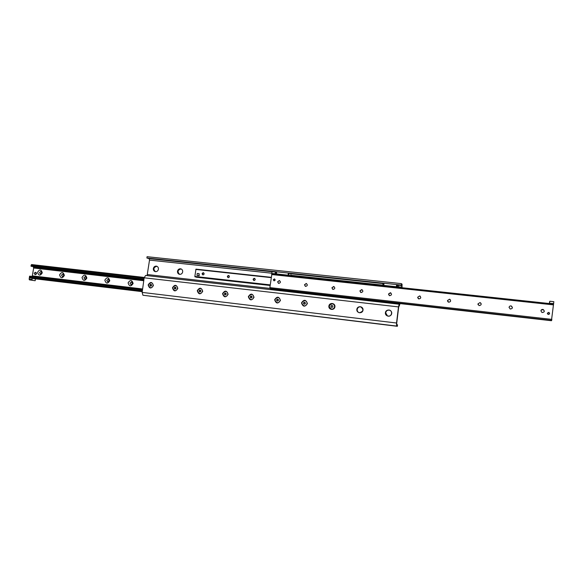 <?xml version="1.0" encoding="UTF-8"?>
<svg xmlns="http://www.w3.org/2000/svg" width="583" height="583" viewBox="0 0 583 583"><rect width="100%" height="100%" fill="white"/><g stroke="black" fill="none" stroke-linecap="round" stroke-linejoin="round"><path stroke-width="0.87" d="M181.109 268.931C177.662 269.914 177.152 271.714 179.586 274.345M182.683 271.853C182.26 273.609 181.218 274.433 179.549 274.338C178.092 273.93 177.407 272.91 177.487 271.277C177.917 269.514 178.966 268.683 180.65 268.799C182.085 269.215 182.763 270.235 182.683 271.853M156.885 266.285C153.533 267.298 153.052 269.091 155.435 271.656M158.43 269.171C158.015 270.906 156.987 271.729 155.355 271.642C153.927 271.241 153.249 270.235 153.336 268.61C153.759 266.868 154.794 266.045 156.433 266.147C157.855 266.555 158.518 267.568 158.43 269.171M356.934 309.384C357.379 307.489 358.567 306.607 360.491 306.731C363.952 309.369 363.603 311.373 359.456 312.758C357.722 312.313 356.883 311.191 356.934 309.384M361.161 306.928L360.731 306.818C358.807 306.694 357.627 307.584 357.182 309.471C357.095 310.972 357.722 312.043 359.077 312.67M385.487 312.728C385.939 310.805 387.156 309.916 389.131 310.047C393.022 310.601 391.922 316.904 388.059 316.139C386.296 315.68 385.436 314.543 385.487 312.728M389.932 310.316L389.327 310.134C387.352 310.003 386.143 310.892 385.691 312.809L387.52 316.001M246.113 307.788L247.221 307.955L246.113 307.788M252.614 308.575L253.722 308.742L252.614 308.575M249.466 308.203L250.377 308.341L249.466 308.203M260.455 309.529L261.556 309.697L260.455 309.529M267.029 310.324L268.122 310.491L267.029 310.324M263.837 309.945L264.74 310.083L263.837 309.945M149.059 295.996L150.232 296.179L149.059 295.996M155.085 296.732L156.251 296.907L155.085 296.732M152.199 296.39L153.169 296.536L152.199 296.39M272.072 271.714L273.187 271.773M265.586 270.906L266.679 271.117L265.586 270.906M268.909 271.27L269.812 271.445L268.909 271.27M148.155 284.934C150.399 281.509 152.148 281.713 153.402 285.553C151.15 288.979 149.401 288.774 148.155 284.934M172.473 287.783C174.754 284.322 176.532 284.533 177.822 288.41C175.541 291.872 173.756 291.66 172.473 287.783M197.265 290.684C199.575 287.193 201.397 287.404 202.724 291.325C200.406 294.816 198.584 294.604 197.265 290.684M222.553 293.65C224.9 290.123 226.751 290.341 228.113 294.298C225.759 297.826 223.908 297.607 222.553 293.65M248.336 296.667C250.719 293.103 252.614 293.329 254.013 297.33C251.623 300.894 249.735 300.668 248.336 296.667M274.644 299.749C277.071 296.149 279.002 296.375 280.438 300.427C278.011 304.02 276.08 303.794 274.644 299.749M301.491 302.89C303.947 299.261 305.922 299.494 307.401 303.583C304.938 307.212 302.963 306.979 301.491 302.89M328.885 306.097C329.344 302.198 335.436 302.905 334.919 306.804C334.46 310.71 328.36 309.988 328.885 306.097M356.854 309.369C357.306 305.434 363.53 306.148 363.012 310.09C362.553 314.04 356.33 313.304 356.854 309.369M385.407 312.714C385.859 308.735 392.213 309.464 391.696 313.45C391.237 317.444 384.882 316.686 385.407 312.714M400.098 303.59L398.685 307.008L396.731 323.091L396.753 324.6L397.519 324.869L397.351 326.305L142.93 295.246L142.15 292.404L144.161 277.807L145.619 275.453L399.18 304.217M399.435 305.864L398.932 305.805L399.435 305.864M401.825 287.696L401.315 283.615L402.059 284.161L402.022 287.718M401.315 283.615L147.069 256.695L146.887 257.999L149.131 258.655L149.51 260.113L147.091 275.621M401.14 285.058L383.978 283.229L383.701 285.371L385.552 285.954L383.986 285.546M384.022 283.258L289.204 273.143M276.699 271.831L275.803 271.714L275.54 273.784L278.696 274.484L276.429 273.886L276.699 271.816L288.33 273.055L276.648 271.809M275.803 271.722L146.887 257.999M397.351 326.305L396.578 326.05L396.542 323.018L398.495 306.906L399.217 304.217L399.61 304.428L399.894 303.568M399.217 304.217L145.619 275.453M547.299 313.268L548.916 312.371C550.024 313.596 549.733 314.281 548.049 314.434L547.299 313.268M273.259 279.767L274.44 278.893C275.511 279.796 275.365 280.452 274.01 280.86L273.259 279.767M278.528 283.382L277.61 281.829L279.519 280.583M277.588 281.822L279.323 280.525C280.897 281.851 280.693 282.821 278.703 283.425L277.588 281.822M305.383 286.34L304.479 284.788L306.469 283.549M304.464 284.781L306.235 283.476C307.839 284.832 307.627 285.808 305.594 286.406L304.464 284.781M332.784 289.365L331.909 287.805L333.986 286.581M331.895 287.805L333.709 286.493C335.334 287.878 335.108 288.855 333.031 289.438L331.895 287.805M360.731 292.433L359.9 290.895L362.094 289.693M359.886 290.888L361.751 289.569C363.398 290.983 363.165 291.974 361.045 292.542L359.886 290.888M389.24 295.545L388.482 294.043L390.821 292.885M388.475 294.036L390.391 292.71C392.06 294.16 391.812 295.158 389.641 295.705L388.475 294.036M418.303 298.693L417.668 297.257L419.651 295.924L420.205 296.186M417.661 297.25L419.643 295.916C421.327 297.417 421.057 298.423 418.842 298.933L417.661 297.25M447.933 301.819L447.489 300.544L449.537 299.203L450.28 299.655M447.482 300.536L449.529 299.196C451.22 300.748 450.929 301.761 448.662 302.234L447.482 300.536M478.126 304.807L477.951 303.896L480.079 302.562L481.077 303.408M477.943 303.889L480.079 302.555C481.762 304.166 481.441 305.179 479.117 305.601L477.943 303.889M509.068 307.533L509.076 307.328C509.374 306.206 510.118 305.762 511.306 305.995L512.428 307.693M509.076 307.321C509.374 306.199 510.118 305.754 511.306 305.988C512.974 307.678 512.617 308.691 510.227 309.034L509.076 307.321M541.097 310.229L543.261 309.522L544.318 311.213L544.077 311.883M540.9 310.826C541.221 309.653 542.015 309.216 543.261 309.515C544.872 311.3 544.449 312.306 541.993 312.532L540.9 310.826M553.573 303.991L271.911 273.755L269.863 287.608L269.995 288.541L271.598 289.051L551.445 320.716L553.85 301.673L549.805 301.243L549.273 303.524M551.438 320.716L271.605 289.051M32.779 276.51L34.2 276.663M32.925 266.504L33.719 267.808L32.182 276.422M33.829 276.619L142.536 289.583L33.544 276.619M32.867 276.51L33.595 276.619M42.275 272.829C40.227 276.029 38.675 275.846 37.604 272.283C39.651 269.091 41.204 269.273 42.275 272.829M41.845 272.837L40.897 271.387L39.527 272.567L40.475 274.017L41.845 272.837M40.97 271.394L39.557 272.574L40.438 274.017M64.363 275.416C62.286 278.645 60.705 278.455 59.604 274.863C61.681 271.642 63.263 271.824 64.363 275.416M63.882 275.424L62.92 273.952L61.521 275.147L62.483 276.612L63.882 275.424M62.993 273.966L61.55 275.147L62.447 276.604M86.86 278.055C84.754 281.305 83.143 281.115 82.014 277.486C84.112 274.236 85.73 274.425 86.86 278.055M86.328 278.055L85.344 276.568L83.923 277.77L84.907 279.257L86.328 278.055M85.424 276.582L83.952 277.778L84.863 279.25M109.779 280.744C107.644 284.023 105.997 283.834 104.845 280.161C106.973 276.881 108.62 277.078 109.779 280.744M109.189 280.729L108.19 279.235L106.74 280.445L107.746 281.946L109.189 280.729M108.27 279.25L106.769 280.452L107.695 281.939M133.128 283.476C130.964 286.792 129.288 286.596 128.1 282.886C130.264 279.578 131.94 279.774 133.128 283.476M132.487 283.462L131.459 281.953L129.987 283.17L131.022 284.686L132.487 283.462M131.554 281.968L130.016 283.178L130.964 284.672M31.54 264.558L144.22 277.435L31.548 264.558L30.972 265.994L143.965 279.235M142.522 289.671L29.653 276.16L29.529 277.953M198.278 275.657L196.974 275.446L197.243 273.449L199.116 273.653L199.211 275.759L198.22 275.65M199.08 273.915L198.861 275.526M202.971 274.914L202.906 274.906C201.733 273.923 201.878 273.194 203.35 272.706C204.502 273.638 204.378 274.374 202.971 274.914M228.252 277.712L228.172 277.705C226.976 276.706 227.13 275.963 228.631 275.482C229.804 276.429 229.68 277.173 228.252 277.712M254.028 280.569L253.948 280.554C252.723 279.541 252.884 278.791 254.414 278.317C255.609 279.272 255.478 280.022 254.028 280.569M271.182 277.391L195.961 269.142L194.853 276.459L270.177 285.189M196.063 276.954L270.14 285.473L196.362 277.224M279.41 274.557L280.889 274.717M286.034 275.271L287.528 275.409M281.757 274.812L285.16 275.176M276.429 273.886L287.346 275.118M289.168 273.128L288.33 273.041L288.068 275.118L288.906 275.205L289.168 273.128L290.932 273.857L290.684 275.766M287.346 275.132L288.068 275.118M288.906 275.205L290.166 275.715M31.198 280.102L32.014 280.226L31.198 280.102M32.466 280.328L33.69 280.51L32.466 280.328M32.145 280.197L32.065 278.251L35.556 279.038L35.14 280.722L29.412 279.862L29.15 279.177L31.883 279.505M29.15 279.177L29.332 277.923L32.065 278.251M29.412 279.862L35.14 280.722M549.521 303.554L553.639 303.743M549.587 303.313L553.661 303.554M549.609 303.124L549.805 301.243M275.285 274.119L275.395 272.013L275.744 272.152M271.977 273.762L275.052 273.864M271.736 273.507L275.074 273.697M271.765 273.34L272.079 271.656L275.395 272.013M276.634 271.802L276.371 273.872M276.845 274.287L275.54 273.784M35.381 272.305L35.825 272.392C36.926 273.281 36.809 274.003 35.476 274.564L35.395 274.549M34.171 273.259L35.301 272.29C36.401 273.179 36.284 273.908 34.951 274.462L34.171 273.259M275.103 279.986C272.931 282.653 273.675 276.925 275.103 279.986M549.47 313.523C546.927 316.452 547.641 310.105 549.47 313.523M199.116 273.653L198.847 275.657L196.974 275.446M199.211 275.759L198.847 275.657M383.067 283.127L382.805 285.276L383.701 285.371M383.548 285.736L382.805 285.276M386.325 286.034L387.921 286.209M393.496 286.807L395.099 286.974M388.868 286.311L392.497 286.647M396.651 284.584L384.022 283.243L383.76 285.393L396.389 286.741L396.651 284.584L396.586 286.88L395.412 286.705L395.959 287.069L395.456 286.712L397.315 286.836L397.577 284.672L398.51 285.327L398.269 287.317M397.315 286.836L397.978 287.288M151.143 284.489L149.955 285.626L150.086 284.679L150.91 284.293L151.595 284.854L151.463 285.808L150.647 286.195L149.955 285.626M150.509 284.774L150.086 284.679M150.378 285.721L150.851 286.093M153.074 285.51C152.717 287.04 151.82 287.783 150.385 287.747C147.703 285.648 147.973 283.979 151.194 282.748C152.52 283.09 153.154 284.008 153.074 285.51M175.505 287.317L174.31 288.483L174.441 287.528L175.272 287.135L175.979 287.703L175.847 288.665L175.017 289.051L174.31 288.483M174.834 287.616L174.441 287.528M174.711 288.578L175.206 288.964M177.494 288.374C177.13 289.919 176.219 290.662 174.747 290.618C172.014 288.498 172.284 286.814 175.563 285.575C176.919 285.925 177.56 286.858 177.494 288.374M200.333 290.21L199.146 291.398L199.269 290.429L200.122 290.035L200.844 290.611L200.712 291.58L199.86 291.974L199.146 291.398M199.641 290.516L199.269 290.429M199.51 291.485L200.042 291.894M202.381 291.281C202.017 292.848 201.091 293.606 199.59 293.555C196.799 291.398 197.076 289.7 200.421 288.461C201.798 288.818 202.454 289.758 202.381 291.281M225.665 293.154L224.462 294.364L224.593 293.387L225.461 292.994L226.197 293.577L226.066 294.553L225.198 294.947L224.462 294.364M224.812 294.451L225.359 294.874M227.771 294.255C227.399 295.836 226.452 296.601 224.929 296.55C222.072 294.357 222.356 292.644 225.767 291.398C227.166 291.77 227.836 292.717 227.771 294.255M251.492 296.157L250.296 297.396L250.42 296.412L251.302 296.011L252.053 296.601L251.929 297.585L251.047 297.986L250.296 297.396M250.61 297.476L251.186 297.92M253.663 297.286C253.292 298.89 252.322 299.655 250.77 299.596C247.855 297.381 248.139 295.647 251.616 294.4C253.044 294.779 253.729 295.741 253.663 297.286M277.843 299.225L276.641 300.485L276.772 299.487L277.668 299.086L278.441 299.684L278.31 300.682L277.413 301.083L276.641 300.485M276.932 300.566L277.537 301.025M280.08 300.383C279.702 302.001 278.718 302.774 277.129 302.708C274.156 300.456 274.44 298.707 277.989 297.461C279.446 297.847 280.139 298.817 280.08 300.383M304.734 302.351L303.532 303.641L303.656 302.628L304.574 302.227L305.361 302.832L305.23 303.838L304.319 304.246L303.532 303.641M303.787 303.714L304.421 304.195M307.037 303.539C306.658 305.171 305.652 305.958 304.027 305.886C300.988 303.597 301.28 301.826 304.902 300.588C306.381 300.981 307.095 301.965 307.037 303.539M332.179 305.543L331.326 305.915L330.969 306.855L331.1 305.842L332.026 305.434L332.835 306.039L332.704 307.059L331.771 307.467L330.969 306.855M331.195 306.928L331.858 307.43M334.547 306.76C334.161 308.414 333.141 309.201 331.472 309.128C328.375 306.796 328.674 305.011 332.376 303.779C333.877 304.18 334.598 305.171 334.547 306.76M254.093 280.569L253.277 279.366L254.786 278.47M228.325 277.719L227.538 276.531L228.973 275.621M203.059 274.921L202.294 273.748L203.671 272.837M401.884 285.59L398.349 285.218M383.016 283.578L290.647 273.74M272.064 271.758L149.131 258.655M401.891 287.157L398.335 286.778M382.827 285.116L290.757 275.249M271.787 273.216L149.51 260.113M269.885 288.396L147.521 274.564M398.495 306.906L144.161 277.807M396.542 323.018L142.15 292.404M396.578 326.05L142.93 295.246M553.522 304.88L271.554 274.527M551.904 319.389L269.863 287.608M551.751 320.395L269.995 288.541M142.624 288.964L32.539 275.868M142.245 291.668L35.082 278.805L142.245 291.668M144.125 278.055L31.103 265.105M143.994 278.987L30.972 265.994M143.921 279.519L33.071 266.759M33.464 266.956L143.899 279.672L33.253 266.912M143.804 280.357L33.727 267.648M143.79 280.481L33.712 267.765M143.782 280.525L33.719 267.808M143.761 280.678L33.697 267.954M143.761 280.722L33.676 267.998M142.492 289.882L29.463 276.393M142.369 290.815L29.332 277.289M142.274 291.493L32.327 278.302M271.153 277.639L195.801 269.433M270.213 284.876L194.853 276.459M270.148 285.371L196.107 277.093M270.14 285.444L196.172 277.173M181.087 268.923L180.65 268.792M156.827 266.256L156.433 266.147M553.58 303.991L271.897 273.755M143.957 279.279L31.088 266.293M142.529 289.613L29.653 276.16M271.197 277.319L195.961 269.142M270.169 285.24L194.933 276.83M35.476 274.564L34.951 274.462"/></g></svg>
